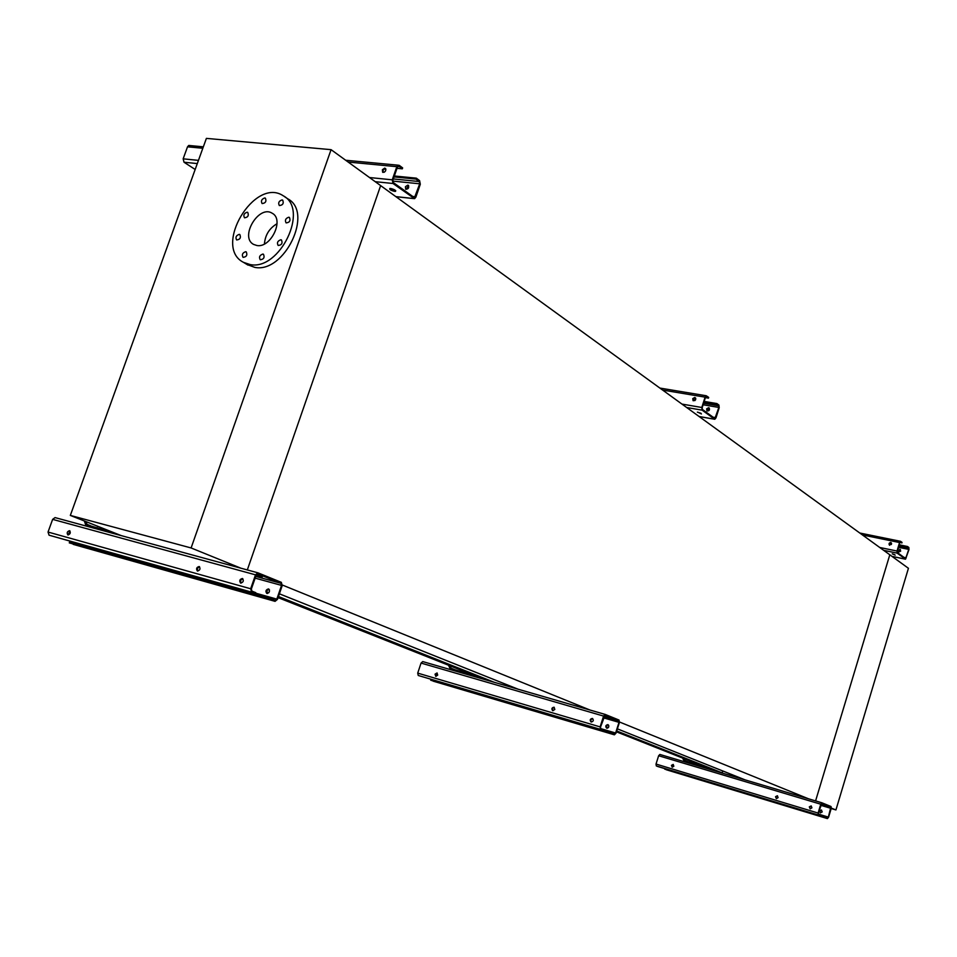 <?xml version="1.0" encoding="UTF-8"?>
<svg xmlns="http://www.w3.org/2000/svg" width="957" height="957" viewBox="0 0 957 957"><rect width="100%" height="100%" fill="white"/><g stroke="black" fill="none" stroke-linecap="round" stroke-linejoin="round"><path stroke-width="1.44" d="M331.074 149.663L206.389 138.382L70.328 515.416L191.101 547.954L331.074 149.663L380.647 185.61L247.313 569.941L380.647 185.61L889.807 554.785L815.579 800.913L889.807 554.785L908.432 568.291L835.928 809.945L831.202 808.521M266.812 593.161L267.625 593.472M278.08 597.623L484.266 679.398M606.427 727.846L607.348 728.217M616.44 731.818L713.252 770.218L722.188 772.885L616.715 730.957M266.489 591.761L268.833 592.694M278.463 596.522L494.279 682.293M606.08 726.734L608.353 727.643M722.774 770.959L722.188 772.885M268.068 589.297L269.443 589.847M279.384 593.818L518.168 689.219M607.324 724.844L608.736 725.406M617.385 728.851L745.096 779.883M282.363 585.038L590.014 710.034M619.514 722.009L808.569 798.82M835.928 809.945L831.322 808.067M191.101 547.954L240.973 568.219M70.328 515.416L121.3 535.633M264.431 243.963C265.161 235.003 269.36 228.256 277.04 223.711M256.871 245.506L253.617 244.418C239.298 237.145 258.904 204.331 272.243 213.267C284.564 219.5 270.843 248.318 256.871 245.506M245.686 251.703C242.492 252.815 241.619 254.706 243.066 257.361C246.535 256.907 247.6 255.076 246.248 251.894L245.686 251.703M262.888 254.06C259.658 255.172 258.773 257.074 260.244 259.766C263.761 259.323 264.838 257.481 263.462 254.251L262.888 254.06M280.844 239.764C277.602 240.877 276.705 242.779 278.176 245.47C281.705 245.064 282.805 243.234 281.454 239.968L280.844 239.764M288.799 217.215C285.569 218.328 284.672 220.218 286.107 222.897C289.636 222.526 290.749 220.708 289.433 217.43L288.799 217.215M282.04 199.917C278.858 201.03 277.949 202.908 279.348 205.552C282.841 205.193 283.954 203.386 282.686 200.133L282.04 199.917M264.766 197.955C261.62 199.068 260.723 200.934 262.098 203.554C265.544 203.183 266.644 201.389 265.388 198.171L264.766 197.955M247.145 212.215C243.999 213.315 243.126 215.181 244.514 217.801C247.935 217.383 249.011 215.588 247.743 212.406L247.145 212.215M239.262 234.357C236.104 235.47 235.231 237.336 236.642 239.968C240.075 239.525 241.14 237.719 239.824 234.537L239.262 234.357M250.124 264.563L243.485 262.35C212.598 246.882 254.658 176.423 283.284 195.814C309.47 209.26 279.803 270.891 250.124 264.563M284.516 196.64L287.734 198.805C313.908 212.251 284.337 273.69 254.682 267.35L246.978 264.467M901.853 543.002L900.393 541.949L899.807 542.715L897.343 552.524L905.633 558.577L908.755 549.39L907.344 547.105L907.523 546.507L908.851 547.5L908.983 549.569L905.513 559.199L897.152 553.134L897.008 551.041L899.568 542.535L900.513 541.315L902.044 542.392L899.855 542.595M892.391 553.888L895.214 555.12L892.391 553.888M892.223 553.852L894.34 554.474M907.344 547.105L899.006 545.394M891.553 543.875L889.197 543.385M899.831 549.258L898.814 552.01L900.681 551.124L899.831 549.258M889.376 545.107L889.316 543.205L891.182 542.727M890.584 542.416L889.735 545.239L890.584 542.416M898.635 551.926L900.429 549.569M907.523 546.507L899.185 544.796M891.505 543.229L889.687 542.846M819.802 815.603L818.295 815.017L818.091 813.055L820.759 804.215L821.931 802.803L831.035 806.524L831.214 808.462L828.595 817.206L827.434 818.606L825.927 818.008L828.331 817.099L830.843 807.146L821.776 803.449L818.367 813.151L819.802 815.603L657.961 766.569L656.311 765.935L656.024 764.057L658.631 755.743L659.863 754.451L821.907 802.803M776.414 798.64L775.816 796.786L777.491 795.829M810.208 808.832L809.586 806.942L811.297 805.985M821.345 810.005L819.599 810.998L820.376 812.876L822.219 811.907L821.345 810.005M826.118 817.386L819.838 815.484M827.422 818.606L666.431 769.787L664.912 768.674M820.496 812.912L819.874 811.046L821.573 810.101M821.931 802.803L659.863 754.451M810.172 808.821L809.311 806.847L811.153 805.926L811.931 807.816L810.172 808.821M776.366 798.628L775.541 796.691L777.347 795.757L778.101 797.624L776.366 798.628M672.209 767.203L671.455 765.361L673.154 764.44L673.848 766.222L672.209 767.203M672.281 767.227L673.297 764.511M825.927 818.008L664.756 769.153M703.359 767.43L698.742 765.205L698.49 765.983M684.578 761.82L682.592 758.064M683.896 758.578L685.236 760.994L698.742 765.205M692.473 761.975L693.083 763.339M693.024 764.344L693.323 763.411M612.085 733.923L612.336 733.158L614.609 734.043L615.614 733.014L619 722.344L618.76 720.812L604.991 715.202L600.529 727.057L600.781 728.6L603.066 729.497L602.814 730.275L418.245 675.475L417.719 673.118L421.056 663.069L422.743 661.586L605.291 714.46L619 720.047L619.394 722.499L616.009 733.17L614.394 734.82L430.71 680.212L430.949 679.506L487.4 696.134M604.202 715.716L605.255 716.207L604.094 715.908M552.907 710.752L552.345 708.551L554.247 707.331M612.336 733.158L488.13 696.421M591.27 722.033L590.684 719.784L592.634 718.551M607.862 724.628C605.602 725.167 605.195 726.339 606.63 728.145L606.738 728.181C608.999 727.631 609.406 726.471 607.97 724.664L607.862 724.628M433.126 681.133L614.322 734.797L430.71 680.212M606.822 728.193L606.236 725.98L608.173 724.76M602.814 730.275L600.541 729.378L600.123 726.889L603.568 716.075L605.195 714.424L422.743 661.586M591.175 722.009L591.067 721.973C589.62 720.059 590.074 718.886 592.431 718.456C593.878 720.274 593.46 721.458 591.175 722.009M552.799 710.728L552.703 710.692C551.304 708.826 551.746 707.666 554.043 707.223L554.833 709.448L552.799 710.728M435.806 676.336L435.052 674.147L437.014 672.986L437.708 675.104L435.806 676.336M435.949 676.372L437.229 673.094M435.614 676.037L436.559 673.178M570.336 720.729L569.63 720.454M569.283 720.418L568.578 720.143M489.123 696.708L488.393 696.433M474.098 676.455L467.136 673.513L466.86 674.362M450.52 669.625L448.522 665.223M449.957 665.797L451.357 668.644L467.136 673.513M462.65 670.833L463.188 672.197M460.018 672.376L460.389 671.264M708.455 398.136L706.182 396.545L705.453 397.406L702.163 407.742L702.366 409.405L714.891 418.496L718.863 407.431L718.659 405.78L716.685 404.297L716.913 403.567L718.898 405.05L719.209 407.694L715.968 417.898L714.795 419.274L702.127 410.146L701.804 407.479L705.094 397.143L706.266 395.767L708.682 397.394L708.455 398.136L705.381 397.622M697.868 412.216L701.433 413.962L697.868 412.216M697.366 412.144L700.967 413.28M716.685 404.297L703.933 402.155M694.83 400.624L692.976 400.313M708.575 407.73L706.625 408.866L706.996 410.924C709.293 411.008 709.986 410.015 709.089 407.933L708.575 407.73M693.263 400.792L693.311 398.567L695.44 397.861M694.722 397.478L695.751 398.423L695.595 399.763L693.119 400.708L692.748 398.626L694.722 397.478M707.139 411.008L709.293 408.113M716.913 403.567L704.173 401.426M695.476 399.966L692.916 399.536M271.07 599.812L271.417 598.819L275.317 600.35L276.824 599.106L281.537 585.397L281.011 583.315L257.684 573.853L256.189 575.109L251.356 589.034L251.918 591.139L255.77 592.658L255.423 593.651L49.058 535.19L48.041 532.044L52.635 519.364L55.051 517.593L257.911 572.824L281.346 582.346L282.195 585.66L277.482 599.357L275.066 601.355L69.287 542.882L69.61 541.985L132.377 559.666L126.24 557.297M256.332 574.762L262.242 576.927L256.249 574.942M197.74 571.078L197.381 568.41L199.535 566.723M271.417 598.819L132.377 559.666M240.961 583.124L240.554 580.385L242.791 578.686M268.486 588.914C265.831 589.727 265.268 591.235 266.8 593.424L266.919 593.46C269.563 592.658 270.137 591.151 268.606 588.962L268.486 588.914M73.187 544.354L274.826 601.283L69.287 542.882M267.135 593.507L266.716 590.792L268.929 589.141M255.423 593.651L251.583 592.144L250.674 588.77L255.507 574.834L257.911 572.824L55.051 517.593M240.721 583.076L240.602 583.04C239.083 580.696 239.705 579.188 242.456 578.495C243.975 580.72 243.401 582.251 240.721 583.076M197.501 571.03L197.381 570.994C195.934 568.721 196.532 567.226 199.2 566.532C200.659 568.709 200.085 570.205 197.501 571.03M67.959 534.939L67.875 534.915C66.607 532.81 67.181 531.41 69.598 530.704C70.866 532.702 70.316 534.114 67.959 534.939M68.246 534.975L69.921 530.908M223.974 585.457L217.945 583.1M222.79 585.134L216.76 582.777M133.478 559.965L127.341 557.608M113.464 533.492L106.06 530.561L105.76 531.398M86.07 526.039L84.372 520.991M85.939 521.613L87.207 524.867L106.06 530.561M106.622 529.807L106.945 530.92M96.621 528.91L97.112 527.558M195.168 169.473L184.019 162.223L183.158 158.838L187.512 146.816L188.756 145.452L189.893 145.56M402.311 168.827L398.949 166.303L397.406 167.128L392.86 180.263L393.315 182.56L414.477 197.692L419.728 183.804L419.298 181.555L416.008 179.091L416.331 178.158L419.609 180.622L420.302 184.234L415.864 197.166L414.56 198.685L392.992 183.493L392.262 179.82L396.808 166.674L398.052 165.178L399.272 165.37L402.634 167.894L402.311 168.827L396.999 168.324M390.683 188.505C394.344 189.39 395.959 190.347 395.528 191.352L394.631 191.376C390.97 190.491 389.367 189.546 389.798 188.529L390.683 188.505M390.133 188.481L395.516 190.479M416.008 179.091L394.021 176.913M407.766 185.144L405.433 186.723L405.72 189.223C408.364 189.127 409.249 187.823 408.34 185.347L407.766 185.144M382.944 172.404L383.243 169.736L385.635 168.611M384.75 168.097L385.874 169.174L385.599 170.848L384.355 172.188L382.656 172.26L382.381 169.724L384.75 168.097M405.995 189.366L408.651 185.634M416.331 178.158L394.344 175.992M897.152 553.134L883.67 550.335M905.346 559.139L891.948 556.34M908.66 548.098L898.802 546.076M891.302 544.533L888.981 544.055M908.755 549.39L898.444 547.272M906.219 557.823L903.887 557.333M900.417 541.327L859.853 533.073M899.568 542.535L862.46 534.963M897.008 551.041L879.71 547.464M830.843 807.146L821.058 804.215M830.963 808.354L820.723 805.292M828.331 817.099L818.283 814.06M827.398 818.594L666.395 769.775M820.759 804.215L658.631 755.743M818.091 813.055L656.024 764.057M818.295 815.017L656.311 765.935M688.059 761.844L684.769 760.54M618.76 720.812L603.891 716.494M619 722.344L603.46 717.822M615.614 733.014L601.116 728.732M603.568 716.075L421.056 663.069M600.123 726.889L417.719 673.118M600.541 729.378L418.245 675.475M454.503 669.565L450.855 668.118M702.127 410.146L686.671 407.503M714.424 419.154L699.077 416.498M718.659 405.78L703.586 403.244M718.863 407.431L703.108 404.763M715.621 417.635L712.953 417.18M705.094 397.143L662.639 390.073M701.804 407.479L681.982 404.093M281.011 583.315L255.734 576.401M281.537 585.397L255.136 578.136M276.824 599.106L255.603 593.137M255.507 574.834L52.635 519.364M250.674 588.77L48.041 532.044M251.583 592.144L49.058 535.19M90.664 525.812L86.68 524.233M392.992 183.493L375.252 181.686M197.298 163.575L184.019 162.223M413.46 198.506L395.839 196.616M419.298 181.555L393.315 178.947M419.728 183.804L392.729 181.088M415.278 196.747L412.204 196.412M398.949 166.303L398.1 166.231M396.808 166.674L348.181 162.056M202.824 148.263L187.512 146.816M392.262 179.82L369.522 177.535M198.458 160.369L183.158 158.838M243.485 262.35L248.042 265.125M900.513 541.315L859.805 533.025M905.43 559.187L891.996 556.376M706.266 395.767L659.875 388.063M714.556 419.238L699.172 416.558M414.477 197.692L413.855 197.62M398.052 165.178L345.668 160.25M203.339 146.828L188.756 145.452M413.591 198.578L395.947 196.699M395.528 191.352L395.743 190.73"/></g></svg>
